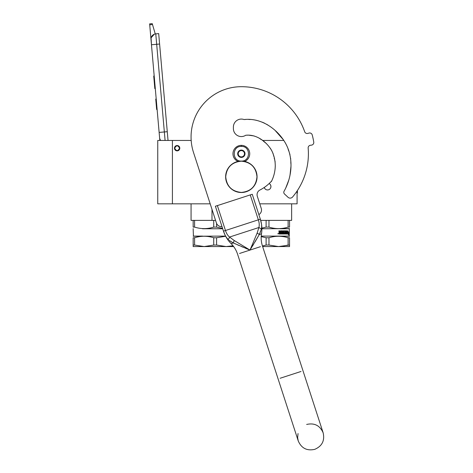 <?xml version="1.0" encoding="UTF-8"?>
<svg xmlns="http://www.w3.org/2000/svg" width="473" height="473" viewBox="0 0 473 473"><rect width="100%" height="100%" fill="white"/><g stroke="black" fill="none" stroke-linecap="round" stroke-linejoin="round"><path stroke-width="0.71" d="M261.871 228.122L266.11 227.099L266.11 220.377L268.971 220.377L268.971 227.099C275.351 229.115 281.731 229.115 288.11 227.099L288.11 220.377L260.706 220.377M211.987 220.377L194.586 220.377L194.586 227.099C200.966 229.115 207.345 229.115 213.725 227.099L213.725 220.377L211.987 220.377L211.987 209.35M194.586 227.099L193.155 227.099C193.155 229.115 193.155 229.115 193.155 227.099C193.155 229.115 193.155 229.115 193.155 227.099L193.155 220.377L191.062 220.377L191.062 203.828L196.041 203.828M177.127 150.869A2.672 2.672 0 0 1 174.46 148.197A2.672 2.672 0 0 1 177.127 145.524A2.672 2.672 0 0 1 179.799 148.197A2.672 2.672 0 0 1 177.127 150.869A2.672 2.672 0 0 1 174.46 148.197A2.672 2.672 0 0 1 177.127 145.524M210.189 203.828L157.746 203.828L157.746 140.446L191.181 140.446M259.76 203.828L297.085 203.828L297.085 191.021M262.379 140.446L283.865 140.446M172.414 203.828L172.414 140.446M269.155 183.542A3.406 3.406 0 0 1 267.541 189.945A3.406 3.406 0 0 1 264.259 187.45L264.395 187.84M289.541 220.377L289.541 227.099C289.541 229.115 289.541 229.115 289.541 227.099C289.541 229.115 289.541 229.115 289.541 227.099L289.541 220.377L291.634 220.377L288.11 220.377M264.401 187.864L265.152 188.964M267.091 189.915L267.966 189.915M270.68 187.858L270.946 186.539M270.946 186.463L270.686 185.239M270.68 185.221L269.929 184.109M165.095 140.446L164.35 131.961L167.271 131.707L158.691 33.601L155.771 33.861A5.238 5.238 0 0 0 151.005 39.531L151.461 44.752L151.082 38.082M167.271 131.707L168.039 140.446M159.833 140.446L151.461 44.752L159.602 44.036M155.771 33.861L164.35 131.961L159.135 132.416L159.59 137.637A5.238 5.238 40.2 0 0 160.708 140.446M157.213 110.505L157.669 115.719L157.213 110.505M149.716 24.797L149.634 23.881L152.247 23.65L152.507 24.549L149.716 24.797L151.005 39.531M151.171 37.704L154.328 34.192M152.507 24.549L155.25 33.932M152.247 23.65L149.634 23.881M156.208 99.023L155.741 99.064L156.652 109.499L157.125 109.458M154.174 75.745L153.731 76.106L154.003 79.174L154.47 79.133L154.003 79.174L154.553 85.483L155.02 85.442M155.298 88.593L154.831 88.634L154.553 85.483M154.204 76.064L153.731 76.106M179.539 148.197C177.931 151.307 176.328 151.307 174.72 148.197C176.328 145.087 177.931 145.087 179.539 148.197M179.746 148.197C178.002 151.573 176.258 151.573 174.507 148.197C176.258 144.815 178.002 144.815 179.746 148.197A2.619 2.619 0 0 1 177.127 150.816A2.619 2.619 0 0 1 174.507 148.197A2.619 2.619 0 0 1 177.127 145.578A2.619 2.619 0 0 1 179.746 148.197M244.683 161.441A8.384 8.384 0 0 0 241.348 145.365A8.384 8.384 0 0 0 238.02 161.441M241.348 161.08C250.808 161.535 250.808 145.962 241.348 146.417C231.888 145.962 231.888 161.535 241.348 161.08M241.348 157.414A3.666 3.666 0 0 0 245.014 153.749A3.666 3.666 0 0 0 241.348 150.083A3.666 3.666 0 0 0 237.683 153.749A3.666 3.666 0 0 0 241.348 157.414M241.348 157.379L244.494 155.564L244.494 151.934L241.348 150.118L238.209 151.934L238.209 155.564L241.348 157.379M239.776 151.029A3.145 3.145 0 0 1 242.921 151.029A3.145 3.145 0 0 0 238.209 153.749A3.145 3.145 0 0 0 242.921 156.468A3.145 3.145 0 0 0 242.921 151.029A3.145 3.145 0 0 1 244.494 153.749M242.921 156.468A3.145 3.145 0 0 1 239.776 156.468M222.576 228.388L216.587 227.099L216.587 223.439M193.155 220.377L194.586 220.377M213.725 227.099L216.587 227.099M213.725 220.377L215.57 220.377M202.509 228.761L222.7 228.761M225.562 236.092L193.155 236.246M202.509 236.092L193.422 236.092L193.155 228.607M225.645 236.252L216.587 237.759L216.587 245.055L226.159 246.569L233.029 245.771L229.05 246.421M202.509 236.293L201.717 236.346M194.586 245.055L204.159 246.569L193.155 246.569L193.155 245.055L194.586 245.055L194.586 237.759C200.966 235.761 207.345 235.761 213.725 237.759L216.587 237.759M193.155 245.055L193.155 237.759L194.586 237.759M193.155 237.759C193.161 235.761 193.161 235.761 193.155 237.759C193.161 235.761 193.161 235.761 193.155 237.759M216.587 245.055L213.725 245.055L213.725 237.759M233.65 246.569L204.159 246.569L213.725 245.055M289.541 237.759L289.541 245.055L289.541 237.759C289.541 235.761 289.541 235.761 289.541 237.759C289.541 235.761 289.541 235.761 289.541 237.759L288.11 237.759L288.11 245.055L281.429 246.421M289.541 245.055L289.541 246.569L278.538 246.569L289.541 245.055M266.11 227.099L268.971 227.099M261.882 228.761L289.541 228.607M289.541 227.099L288.11 227.099M280.187 228.761L289.281 228.761L289.281 236.092L261.238 236.092M287.223 233.999L287.265 231.918M288.465 232.911L288.601 231.941M287.277 233.999L287.886 230.954M287.418 233.999L287.667 232.911L288.672 232.911L288.802 231.941L287.88 231.941M288.483 234.342L288.625 233.023M288.832 233.981L288.37 235.004L288.536 233.999L287.472 233.999L287.69 233.023L288.684 233.023L288.832 231.941L288.625 233.981M282.558 231.102L282.416 233.408L282.99 233.408L282.99 230.854L283.404 230.854L283.25 233.408L284.586 233.313L284.527 232.817L283.658 232.568L283.824 230.854L285.349 230.854L285.491 232.225L285.917 232.225L285.917 230.854L286.224 230.854L286.047 233.408L286.957 233.408L287.005 232.817L286.348 232.817L286.348 232.225L287.005 232.225L287.265 230.854L287.152 233.999L285.349 233.999L285.148 231.445L283.966 231.445L283.966 232.225L284.953 232.474L284.805 233.999L281.009 233.999L281.009 233.408L282.091 233.313L282.091 232.817L281.24 232.817L281.24 232.225L282.091 232.225L282.02 231.445L280.566 231.445L280.613 233.999L279.153 233.999L278.928 230.854L279.466 230.854L279.685 232.225L280.205 232.225L280.412 230.854L282.233 230.854M279.466 231.983L279.348 230.854M282.416 233.408L282.416 231.102M285.491 231.102L285.314 232.225M285.739 232.225L285.739 230.854M286.047 233.408L286.047 230.854M286.815 233.313L286.815 232.817M286.815 232.225L286.815 230.854M287.265 233.751L287.07 230.854M284.953 232.474L284.64 233.999M285.491 233.313L285.869 233.408L285.917 232.817L285.314 232.817L285.367 233.408M285.739 233.313L285.739 232.817M279.549 233.408L280.205 233.408L280.205 232.817L279.348 232.817L279.549 233.408M279.437 233.408L279.348 232.817M280.081 233.408L280.081 232.817M285.314 233.313L285.314 232.817M280.483 233.999L280.566 231.445M281.955 232.225L281.955 231.539M281.955 233.313L281.955 232.817M283.901 231.539L283.966 232.225M283.25 233.408L283.25 230.854M282.836 233.408L282.836 230.854M280.081 232.225L280.081 231.102M278.248 233.319L278.325 233.881L277.935 233.881L278.248 233.319M278.142 233.567L278.035 233.881M278 233.526L277.935 233.881M280.187 236.092L289.541 236.246M283.445 236.66L280.992 236.346M261.202 236.618L266.11 237.759L268.971 237.759C275.351 235.761 281.731 235.761 288.11 237.759M262.633 246.569L278.538 246.569L268.971 245.055L268.971 237.759M268.971 245.055L266.11 245.055L266.11 237.759M262.444 245.978L266.11 245.055M226.922 238.108L228.37 239.681C226.307 237.724 224.675 234.886 223.481 231.155L215.386 206.246L252.251 194.267L260.345 219.176C261.569 222.895 261.918 226.153 261.398 228.95L259.316 234.507L250.004 250.075L233.319 242.956L229.263 240.414M245.641 248.284L250.004 250.075L234.2 240.497L229.553 237.05C227.755 235.572 226.396 233.396 225.473 230.511L223.481 231.155L225.024 234.998M225.485 235.885L226.242 237.144M229.458 240.568L230.623 241.39M231.279 241.809L231.805 242.129M232.089 242.294L232.45 242.495M233.136 242.862L235.66 244.009M237.298 244.736L239.226 245.576M241.39 246.504L243.418 247.355M252.499 246.031L253.735 244.009M254.923 242.046L259.316 234.507L261.498 233.804L259.316 234.507L257.158 233.035L250.004 250.075L260.469 246.675M261.652 226.579L261.634 225.692M261.498 224.184L260.345 219.176L258.353 219.827C259.299 222.7 259.482 225.266 258.891 227.513L257.158 233.035M259.411 234.324L259.707 233.727M260.345 232.261L260.582 231.646M261.398 228.95L258.891 227.513L229.553 237.05L228.37 239.681M258.855 214.594A5.238 5.238 0 0 0 261.256 208.416L257.318 196.307A5.238 5.238 0 0 1 259.914 190.028A40.755 40.755 0 0 0 271.153 181.543L271.307 181.685C273.761 176.878 275.079 171.734 275.262 166.26C275.256 160.542 274.245 156.001 271.809 150.769C266.778 141.835 256.49 133.995 245.694 135.278A7.964 7.964 0 0 1 233.39 128.603L233.39 127.036A7.964 7.964 0 0 1 244.044 119.545C261.114 117.594 277.213 128.715 285.414 143.077C293.745 157.858 292.296 176.719 284.072 191.234A2.253 2.253 0 0 0 284.498 193.989L288.033 197.282A3.145 3.145 0 0 0 292.574 197.01A67.048 67.048 0 0 0 308.16 148.084A2.619 2.619 0 0 1 310.448 145.264L311.488 145.134A2.619 2.619 0 0 0 313.759 142.119A73.333 73.333 0 0 0 312.227 134.917A2.619 2.619 0 0 0 308.928 133.09L307.929 133.392A2.619 2.619 0 0 1 304.689 131.748A67.048 67.048 0 0 0 241.348 86.701A50.286 50.286 0 0 0 193.522 152.525L216.415 222.984A5.238 5.238 0 0 0 221.991 226.573M284.746 190.004L285.456 188.615M285.757 187.994L288.855 179.923M290.02 175.14L290.96 166.437M290.913 163.942L290.794 161.872M290.694 159.632L290.641 158.254M289.979 154.618L289.352 152.809M288.725 150.993L288.104 149.113M285.929 144.058L285.26 142.799M283.623 140.061L275.564 130.95L283.623 140.061M268.025 125.109L266.636 124.275L268.025 125.109M264.673 123.24L262.491 122.259L264.673 123.24M256.496 120.331L254.953 120.012L256.496 120.331M250.595 119.48L248.768 119.456L250.595 119.48M245.564 119.474L244.482 119.509L245.564 119.474M271.88 180.55L272.85 178.274M274.068 174.49L274.31 173.526M275.15 168.406L275.274 165.633M275.156 161.902L274.6 159.466M274.352 158.721L274.21 158.23M273.879 156.498L272.903 153.027M272.164 151.461L270.379 148.309M266.323 143.496L263.42 141.191M261.22 139.594L259.245 138.205L261.22 139.594M254.072 135.94L248.579 135.16L254.072 135.94M248.189 135.16L246.717 135.201L248.189 135.16M310.448 145.264L311.488 145.134M225.733 176.796C226.656 167.312 231.865 162.103 241.348 161.181C250.832 162.103 256.041 167.312 256.969 176.796C256.041 186.285 250.832 191.488 241.348 192.416C231.865 191.488 226.656 186.285 225.733 176.796M225.633 176.796A15.715 15.715 0 0 1 241.348 161.08A15.715 15.715 0 0 1 257.064 176.796A15.715 15.715 0 0 1 241.348 192.511A15.715 15.715 0 0 1 225.633 176.796A15.715 15.715 0 0 1 241.348 161.08A15.715 15.715 0 0 1 257.064 176.796M297.085 193.09L297.399 193.09L297.399 190.548M241.348 146.417L241.348 145.471M233.319 242.956L231.143 243.666L233.319 242.956L234.2 240.497M239.545 253.475L250.004 250.075M301.017 371.471L280.093 378.27M250.258 194.917L258.353 219.827L225.473 230.511L217.379 205.601M291.634 220.377L291.634 203.828M223.504 231.232C225.077 235.974 227.619 240.118 231.143 243.666C234.105 246.646 236.24 250.134 237.552 254.125L278.1 378.92L237.552 254.125M298.049 433.534L297.635 437.72L298.25 440.942C301.449 448.268 306.947 451.071 314.752 449.35C322.078 446.151 324.88 440.653 323.16 432.848L262.462 246.031C261.173 242.028 260.854 237.954 261.498 233.804C262.261 228.867 261.882 224.019 260.369 219.253M306.658 424.441C314.462 422.72 319.967 425.523 323.16 432.848L303.01 370.826M278.1 378.92L298.25 440.942L278.1 378.92"/></g></svg>
